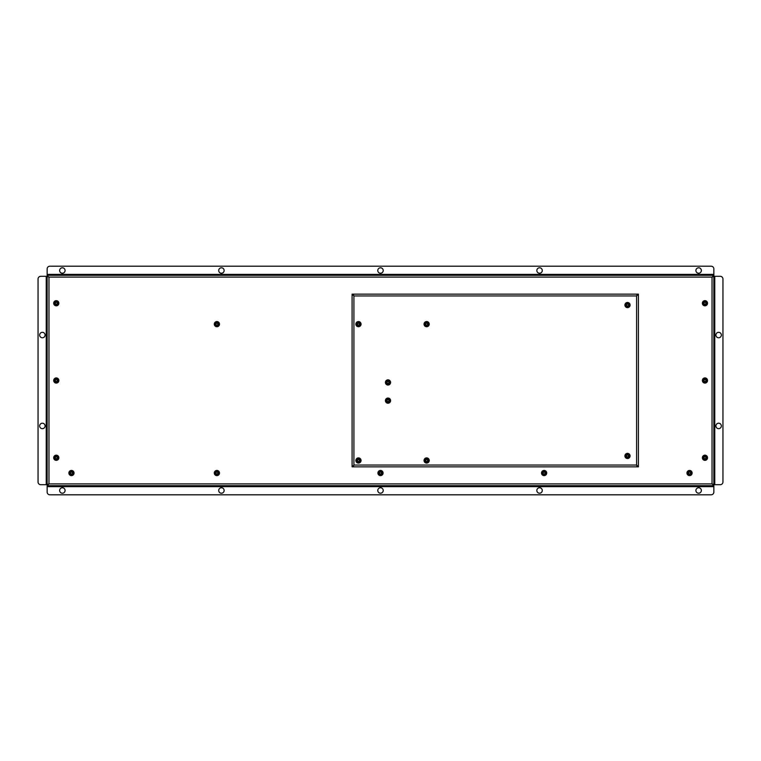 <?xml version="1.0" encoding="UTF-8"?>
<svg xmlns="http://www.w3.org/2000/svg" width="761" height="761" viewBox="0 0 761 761"><rect width="100%" height="100%" fill="white"/><g stroke="black" fill="none" stroke-linecap="round" stroke-linejoin="round"><path stroke-width="1.14" d="M536.838 490.484A2.73 2.73 0 0 1 540.928 488.124A2.73 2.73 0 0 1 540.928 492.843A2.73 2.73 0 0 1 536.838 490.484M218.702 490.484A2.73 2.73 0 0 1 222.792 488.124A2.73 2.73 0 0 1 222.792 492.843A2.73 2.73 0 0 1 218.702 490.484M536.838 270.516A2.73 2.73 0 0 1 540.928 268.157A2.73 2.73 0 0 1 540.928 272.876A2.73 2.73 0 0 1 536.838 270.516M218.702 270.516A2.73 2.73 0 0 1 222.792 268.157A2.73 2.73 0 0 1 222.792 272.876A2.73 2.73 0 0 1 218.702 270.516M715.901 335.049A2.73 2.73 0 0 1 719.992 332.69A2.73 2.73 0 0 1 719.992 337.418A2.73 2.73 0 0 1 715.901 335.049M39.639 335.049A2.73 2.73 0 0 1 43.729 332.69A2.73 2.73 0 0 1 43.729 337.418A2.73 2.73 0 0 1 39.639 335.049M377.77 270.516A2.73 2.73 0 0 1 381.86 268.157A2.73 2.73 0 0 1 381.86 272.876A2.73 2.73 0 0 1 377.77 270.516M377.77 490.484A2.73 2.73 0 0 1 381.86 488.124A2.73 2.73 0 0 1 381.86 492.843A2.73 2.73 0 0 1 377.77 490.484M39.639 425.951A2.73 2.73 0 0 1 43.729 423.582A2.73 2.73 0 0 1 43.729 428.31A2.73 2.73 0 0 1 39.639 425.951M715.901 425.951A2.73 2.73 0 0 1 719.992 423.582A2.73 2.73 0 0 1 719.992 428.31A2.73 2.73 0 0 1 715.901 425.951M59.634 270.516A2.73 2.73 0 0 1 63.724 268.157A2.73 2.73 0 0 1 63.724 272.876A2.73 2.73 0 0 1 59.634 270.516M695.906 270.516A2.73 2.73 0 0 1 699.996 268.157A2.73 2.73 0 0 1 699.996 272.876A2.73 2.73 0 0 1 695.906 270.516M59.634 490.484A2.73 2.73 0 0 1 63.724 488.124A2.73 2.73 0 0 1 63.724 492.843A2.73 2.73 0 0 1 59.634 490.484M695.906 490.484A2.73 2.73 0 0 1 699.996 488.124A2.73 2.73 0 0 1 699.996 492.843A2.73 2.73 0 0 1 695.906 490.484M47.658 484.709L47.144 484.709L47.144 276.291L47.144 484.709L48.961 483.891L47.144 484.805L47.144 485.708L713.856 485.708L712.039 483.891L713.856 484.805L713.856 492.072A2.73 2.73 0 0 1 711.135 494.802L49.865 494.802A2.73 2.73 0 0 1 47.144 492.072L47.144 485.708L48.961 483.891L48.048 484.709M47.144 484.709L40.78 484.709A2.73 2.73 0 0 1 38.05 481.989L38.05 279.011A2.73 2.73 0 0 1 40.78 276.291L47.144 276.291L48.961 277.109L47.144 276.195L47.144 268.928A2.73 2.73 0 0 1 49.865 266.198L711.135 266.198A2.73 2.73 0 0 1 713.856 268.928L713.856 275.292L47.144 275.292L713.856 275.292L712.039 277.109L713.856 276.195L713.856 275.292M720.22 276.291A2.73 2.73 0 0 1 722.95 279.011L722.95 481.989A2.73 2.73 0 0 1 720.22 484.709L713.856 484.709L713.856 276.291L720.22 276.291M713.342 484.709L712.039 483.891L712.952 484.709M713.342 276.291L713.856 276.291L713.856 484.709M47.144 275.292L48.048 276.291M713.856 276.291L712.039 277.109L712.952 276.291M47.658 276.291L47.144 276.291M219.482 324.148A2.587 2.587 0 0 0 216.885 321.551A2.587 2.587 0 0 0 214.298 324.148A2.587 2.587 0 0 0 216.885 326.735A2.587 2.587 0 0 0 219.482 324.148M217.798 323.615L217.798 324.671L216.885 325.194L215.981 324.671L215.981 323.615L216.885 323.092L217.798 323.615M58.863 303.239A2.587 2.587 0 0 0 56.276 300.652A2.587 2.587 0 0 0 53.689 303.239A2.587 2.587 0 0 0 56.276 305.827A2.587 2.587 0 0 0 58.863 303.239M57.18 302.716L57.18 303.763L56.276 304.286L55.363 303.763L55.363 302.716L56.276 302.193L57.18 302.716M58.863 380.5A2.587 2.587 0 0 0 56.276 377.913A2.587 2.587 0 0 0 53.689 380.5A2.587 2.587 0 0 0 56.276 383.087A2.587 2.587 0 0 0 58.863 380.5M57.18 379.977L57.18 381.023L56.276 381.546L55.363 381.023L55.363 379.977L56.276 379.454L57.18 379.977M58.863 457.761A2.587 2.587 0 0 0 56.276 455.173A2.587 2.587 0 0 0 53.689 457.761A2.587 2.587 0 0 0 56.276 460.348A2.587 2.587 0 0 0 58.863 457.761M57.18 457.237L57.18 458.284L56.276 458.807L55.363 458.284L55.363 457.237L56.276 456.714L57.18 457.237M74.045 473.028A2.587 2.587 0 0 0 71.458 470.441A2.587 2.587 0 0 0 68.861 473.028A2.587 2.587 0 0 0 71.458 475.625A2.587 2.587 0 0 0 74.045 473.028M72.362 472.505L72.362 473.561L71.458 474.084L70.545 473.561L70.545 472.505L71.458 471.982L72.362 472.505M219.482 473.028A2.587 2.587 0 0 0 216.885 470.441A2.587 2.587 0 0 0 214.298 473.028A2.587 2.587 0 0 0 216.885 475.625A2.587 2.587 0 0 0 219.482 473.028M217.798 472.505L217.798 473.561L216.885 474.084L215.981 473.561L215.981 472.505L216.885 471.982L217.798 472.505M383.087 473.028A2.587 2.587 0 0 0 380.5 470.441A2.587 2.587 0 0 0 377.913 473.028A2.587 2.587 0 0 0 380.5 475.625A2.587 2.587 0 0 0 383.087 473.028M381.413 472.505L381.413 473.561L380.5 474.084L379.587 473.561L379.587 472.505L380.5 471.982L381.413 472.505M707.54 303.239A2.587 2.587 0 0 0 704.952 300.652A2.587 2.587 0 0 0 702.365 303.239A2.587 2.587 0 0 0 704.952 305.827A2.587 2.587 0 0 0 707.54 303.239M705.866 302.716L705.866 303.763L704.952 304.286L704.039 303.763L704.039 302.716L704.952 302.193L705.866 302.716M692.139 473.028A2.587 2.587 0 0 0 689.542 470.441A2.587 2.587 0 0 0 686.955 473.028A2.587 2.587 0 0 0 689.542 475.625A2.587 2.587 0 0 0 692.139 473.028M690.455 472.505L690.455 473.561L689.542 474.084L688.638 473.561L688.638 472.505L689.542 471.982L690.455 472.505M546.702 473.028A2.587 2.587 0 0 0 544.115 470.441A2.587 2.587 0 0 0 541.518 473.028A2.587 2.587 0 0 0 544.115 475.625A2.587 2.587 0 0 0 546.702 473.028M545.019 472.505L545.019 473.561L544.115 474.084L543.202 473.561L543.202 472.505L544.115 471.982L545.019 472.505M707.54 457.761A2.587 2.587 0 0 0 704.952 455.173A2.587 2.587 0 0 0 702.365 457.761A2.587 2.587 0 0 0 704.952 460.348A2.587 2.587 0 0 0 707.54 457.761M705.866 457.237L705.866 458.284L704.952 458.807L704.039 458.284L704.039 457.237L704.952 456.714L705.866 457.237M707.54 380.5A2.587 2.587 0 0 0 704.952 377.913A2.587 2.587 0 0 0 702.365 380.5A2.587 2.587 0 0 0 704.952 383.087A2.587 2.587 0 0 0 707.54 380.5M705.866 379.977L705.866 381.023L704.952 381.546L704.039 381.023L704.039 379.977L704.952 379.454L705.866 379.977M352.096 294.146L353.913 295.962L352.999 294.146L352.096 294.146L352.096 466.854L353.913 465.038L352.999 466.854L352.096 466.854M353.094 294.669L353.913 295.962L353.094 295.059M638.412 294.146L636.596 295.962L637.509 294.146L638.412 294.146L638.412 466.854L636.596 465.038L637.509 466.854L638.412 466.854M637.414 294.669L636.596 295.962L637.414 295.059M637.414 466.331L636.596 465.038L637.414 465.941M353.094 466.331L353.913 465.038L353.094 465.941M353.094 294.146L637.414 294.146M637.414 466.854L353.094 466.854M630.098 455.944A2.587 2.587 0 0 0 627.511 453.356A2.587 2.587 0 0 0 624.914 455.944A2.587 2.587 0 0 0 627.511 458.531A2.587 2.587 0 0 0 630.098 455.944M628.415 455.42L628.415 456.467L627.511 456.99L626.598 456.467L626.598 455.42L627.511 454.897L628.415 455.42M630.098 305.056A2.587 2.587 0 0 0 627.511 302.469A2.587 2.587 0 0 0 624.914 305.056A2.587 2.587 0 0 0 627.511 307.644A2.587 2.587 0 0 0 630.098 305.056M628.415 304.533L628.415 305.58L627.511 306.103L626.598 305.58L626.598 304.533L627.511 304.01L628.415 304.533M361.047 460.491A2.587 2.587 0 0 0 358.46 457.894A2.587 2.587 0 0 0 355.863 460.491A2.587 2.587 0 0 0 358.46 463.078A2.587 2.587 0 0 0 361.047 460.491M359.363 459.967L359.363 461.014L358.46 461.537L357.546 461.014L357.546 459.967L358.46 459.435L359.363 459.967M429.223 460.491A2.587 2.587 0 0 0 426.626 457.894A2.587 2.587 0 0 0 424.039 460.491A2.587 2.587 0 0 0 426.626 463.078A2.587 2.587 0 0 0 429.223 460.491M427.539 459.967L427.539 461.014L426.626 461.537L425.722 461.014L425.722 459.967L426.626 459.435L427.539 459.967M361.047 324.148A2.587 2.587 0 0 0 358.46 321.551A2.587 2.587 0 0 0 355.863 324.148A2.587 2.587 0 0 0 358.46 326.735A2.587 2.587 0 0 0 361.047 324.148M359.363 323.615L359.363 324.671L358.46 325.194L357.546 324.671L357.546 323.615L358.46 323.092L359.363 323.615M429.223 324.148A2.587 2.587 0 0 0 426.626 321.551A2.587 2.587 0 0 0 424.039 324.148A2.587 2.587 0 0 0 426.626 326.735A2.587 2.587 0 0 0 429.223 324.148M427.539 323.615L427.539 324.671L426.626 325.194L425.722 324.671L425.722 323.615L426.626 323.092L427.539 323.615M390.593 382.441A2.587 2.587 0 0 0 387.996 379.853A2.587 2.587 0 0 0 385.408 382.441A2.587 2.587 0 0 0 387.996 385.037A2.587 2.587 0 0 0 390.593 382.441M388.909 381.917L388.909 382.973L387.996 383.496L387.092 382.973L387.092 381.917L387.996 381.394L388.909 381.917M390.593 400.628A2.587 2.587 0 0 0 387.996 398.032A2.587 2.587 0 0 0 385.408 400.628A2.587 2.587 0 0 0 387.996 403.216A2.587 2.587 0 0 0 390.593 400.628M388.909 400.096L388.909 401.152L387.996 401.675L387.092 401.152L387.092 400.096L387.996 399.573L388.909 400.096M712.039 483.891L712.039 277.109L48.961 277.109L48.961 483.891L712.039 483.891L713.732 484.519M713.856 486.621L47.144 486.621M46.231 484.709L46.231 276.291M47.144 274.379L713.856 274.379M714.769 276.291L714.769 484.709M712.039 277.109L713.732 276.481M47.268 276.481L48.961 277.109M48.961 483.891L47.268 484.519M216.885 325.584A1.436 1.436 0 0 1 215.449 324.148A1.436 1.436 0 0 1 216.885 322.712A1.436 1.436 0 0 1 218.321 324.148A1.436 1.436 0 0 1 216.885 325.584M56.276 304.676A1.436 1.436 0 0 1 54.84 303.239A1.436 1.436 0 0 1 56.276 301.803A1.436 1.436 0 0 1 57.712 303.239A1.436 1.436 0 0 1 56.276 304.676M56.276 381.936A1.436 1.436 0 0 1 54.84 380.5A1.436 1.436 0 0 1 56.276 379.064A1.436 1.436 0 0 1 57.712 380.5A1.436 1.436 0 0 1 56.276 381.936M56.276 459.197A1.436 1.436 0 0 1 54.84 457.761A1.436 1.436 0 0 1 56.276 456.324A1.436 1.436 0 0 1 57.712 457.761A1.436 1.436 0 0 1 56.276 459.197M71.458 474.464A1.436 1.436 0 0 1 70.022 473.028A1.436 1.436 0 0 1 71.458 471.592A1.436 1.436 0 0 1 72.894 473.028A1.436 1.436 0 0 1 71.458 474.464M216.885 474.464A1.436 1.436 0 0 1 215.449 473.028A1.436 1.436 0 0 1 216.885 471.592A1.436 1.436 0 0 1 218.321 473.028A1.436 1.436 0 0 1 216.885 474.464M380.5 474.464A1.436 1.436 0 0 1 379.064 473.028A1.436 1.436 0 0 1 380.5 471.592A1.436 1.436 0 0 1 381.936 473.028A1.436 1.436 0 0 1 380.5 474.464M704.952 304.676A1.436 1.436 0 0 1 703.516 303.239A1.436 1.436 0 0 1 704.952 301.803A1.436 1.436 0 0 1 706.389 303.239A1.436 1.436 0 0 1 704.952 304.676M689.542 474.464A1.436 1.436 0 0 1 688.106 473.028A1.436 1.436 0 0 1 689.542 471.592A1.436 1.436 0 0 1 690.978 473.028A1.436 1.436 0 0 1 689.542 474.464M544.115 474.464A1.436 1.436 0 0 1 542.679 473.028A1.436 1.436 0 0 1 544.115 471.592A1.436 1.436 0 0 1 545.551 473.028A1.436 1.436 0 0 1 544.115 474.464M704.952 459.197A1.436 1.436 0 0 1 703.516 457.761A1.436 1.436 0 0 1 704.952 456.324A1.436 1.436 0 0 1 706.389 457.761A1.436 1.436 0 0 1 704.952 459.197M704.952 381.936A1.436 1.436 0 0 1 703.516 380.5A1.436 1.436 0 0 1 704.952 379.064A1.436 1.436 0 0 1 706.389 380.5A1.436 1.436 0 0 1 704.952 381.936M353.913 295.962L353.913 465.038L636.596 465.038L636.596 295.962L353.913 295.962L353.285 294.269M637.223 294.269L636.596 295.962M636.596 465.038L637.223 466.731M353.285 466.731L353.913 465.038M627.511 457.38A1.436 1.436 0 0 1 626.075 455.944A1.436 1.436 0 0 1 627.511 454.507A1.436 1.436 0 0 1 628.947 455.944A1.436 1.436 0 0 1 627.511 457.38M627.511 306.493A1.436 1.436 0 0 1 626.075 305.056A1.436 1.436 0 0 1 627.511 303.62A1.436 1.436 0 0 1 628.947 305.056A1.436 1.436 0 0 1 627.511 306.493M358.46 461.927A1.436 1.436 0 0 1 357.023 460.491A1.436 1.436 0 0 1 358.46 459.054A1.436 1.436 0 0 1 359.896 460.491A1.436 1.436 0 0 1 358.46 461.927M426.626 461.927A1.436 1.436 0 0 1 425.19 460.491A1.436 1.436 0 0 1 426.626 459.054A1.436 1.436 0 0 1 428.062 460.491A1.436 1.436 0 0 1 426.626 461.927M358.46 325.584A1.436 1.436 0 0 1 357.023 324.148A1.436 1.436 0 0 1 358.46 322.712A1.436 1.436 0 0 1 359.896 324.148A1.436 1.436 0 0 1 358.46 325.584M426.626 325.584A1.436 1.436 0 0 1 425.19 324.148A1.436 1.436 0 0 1 426.626 322.712A1.436 1.436 0 0 1 428.062 324.148A1.436 1.436 0 0 1 426.626 325.584M387.996 383.877A1.436 1.436 0 0 1 386.559 382.441A1.436 1.436 0 0 1 387.996 381.014A1.436 1.436 0 0 1 389.432 382.441A1.436 1.436 0 0 1 387.996 383.877M387.996 402.065A1.436 1.436 0 0 1 386.559 400.628A1.436 1.436 0 0 1 387.996 399.192A1.436 1.436 0 0 1 389.432 400.628A1.436 1.436 0 0 1 387.996 402.065"/></g></svg>
